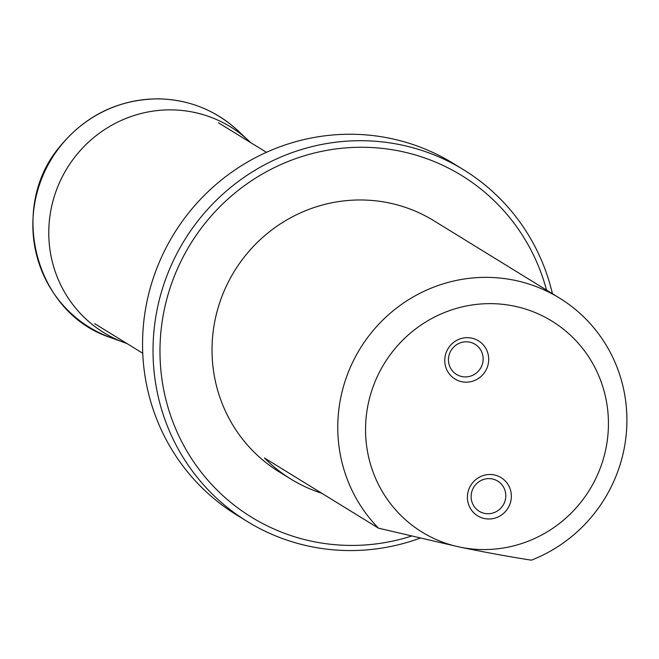 <?xml version="1.0" encoding="UTF-8"?>
<svg xmlns="http://www.w3.org/2000/svg" width="659" height="659" viewBox="0 0 659 659"><rect width="100%" height="100%" fill="white"/><g stroke="black" fill="none" stroke-linecap="round" stroke-linejoin="round"><path stroke-width="0.99" d="M494.341 474.95A22.414 21.805 -58.4 0 1 510.791 501.227A22.414 21.805 -58.4 0 1 484.431 518.542A22.414 21.805 -58.4 0 1 467.972 492.265A22.414 21.805 -58.4 0 1 494.341 474.95M471.679 338.133A22.414 21.805 -58.4 0 1 488.138 364.411A22.414 21.805 -58.4 0 1 461.778 381.726A22.414 21.805 -58.4 0 1 445.319 355.448A22.414 21.805 -58.4 0 1 471.679 338.133M378.538 528.197A147.476 143.456 -58.4 0 1 370.144 334.245A147.476 143.456 -58.4 0 1 559.631 298.148A147.476 143.456 -58.4 0 1 626.05 436.069A147.476 143.456 -58.4 0 1 531.393 560.166C510.47 556.962 486.548 552.588 459.628 547.052A123.876 120.506 -58.4 0 1 398.201 344.954A123.876 120.506 -58.4 0 1 603.142 387.813A123.876 120.506 -58.4 0 1 459.628 547.052L378.538 528.197L264.448 457.972A147.476 143.456 121.6 0 0 290.94 479.109A147.476 143.456 121.6 0 0 321.74 493.237M290.94 479.109L279.292 471.943A147.476 143.456 -58.4 0 1 234.423 271.154A147.476 143.456 -58.4 0 1 433.894 220.757L559.631 298.148M546.509 290.067A200.567 195.105 121.6 0 0 400.903 151.339A200.567 195.105 121.6 0 0 160.046 356.643A200.567 195.105 121.6 0 0 411.208 536.179M419.907 538.222A206.465 200.847 -58.4 0 1 247.207 521.458L236.729 515.009A206.465 200.847 -58.4 0 1 158.193 264.869A206.465 200.847 -58.4 0 1 390.565 138.439A206.465 200.847 -58.4 0 1 453.178 163.358L463.656 169.8A206.465 200.847 -58.4 0 1 552.44 293.716M247.207 521.458A206.465 200.847 -58.4 0 1 168.671 271.319A206.465 200.847 -58.4 0 1 401.043 144.889A206.465 200.847 -58.4 0 1 463.656 169.8M505.354 499.711A17.694 17.216 121.6 0 0 497.726 481.103A17.694 17.216 121.6 0 0 473.796 487.149A17.694 17.216 121.6 0 0 479.175 511.244A17.694 17.216 121.6 0 0 505.354 499.711M482.701 362.895A17.694 17.216 121.6 0 0 475.073 344.286A17.694 17.216 121.6 0 0 451.135 350.333A17.694 17.216 121.6 0 0 456.522 374.427A17.694 17.216 121.6 0 0 482.701 362.895M250.667 142.616A120.828 117.541 121.6 0 0 248.641 140.68A120.828 117.541 121.6 0 0 67.127 168.185A120.828 117.541 121.6 0 0 124.345 342.631A120.828 117.541 121.6 0 0 126.981 343.561L110.358 337.482A123.843 120.473 121.6 0 1 51.666 158.662A123.843 120.473 121.6 0 1 237.751 130.515L250.667 142.616M266.425 152.311L218.401 122.755M142.748 353.265L94.69 323.684M237.751 130.515C215.353 110.094 188.919 99.534 158.448 98.834C119.188 99.287 86.667 114.781 60.883 145.334C7.331 206.72 34.614 312.984 110.358 337.482"/></g></svg>
